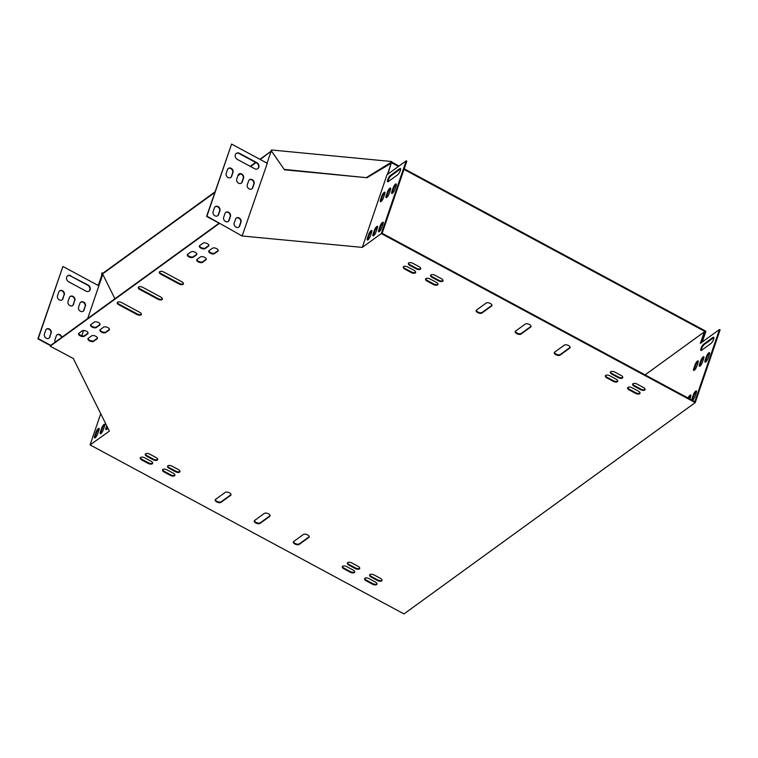<?xml version="1.0" encoding="UTF-8"?>
<svg xmlns="http://www.w3.org/2000/svg" width="758" height="758" viewBox="0 0 758 758"><rect width="100%" height="100%" fill="white"/><g stroke="black" fill="none" stroke-linecap="round" stroke-linejoin="round"><path stroke-width="1.14" d="M259.89 159.313L271.392 150.965L271.421 149.97L391.668 161.52L391.82 162.856L398.481 166.438M404.005 169.413L705.101 331.54L704.864 332.231M404.213 168.797L705.935 331.265L702.249 342.029M392.028 162.24L399.049 166.021M102.7 274.339L101.686 273.581L101.894 272.975L103.079 273.088L102.87 273.695L214.77 192.504M237.879 175.742L240.409 173.904M250.576 166.533L255.977 162.61M260.259 159.502L271.411 150.994L284.477 169.801L366.976 177.732L391.82 162.856M103.079 273.088L214.978 191.897M238.097 175.126L239.822 173.866M250.206 166.334L255.607 162.42M102.358 274.301L102.87 273.695M705.101 331.54L704.447 332.013M391.668 161.52L391.668 162.544M271.203 150.586L284.477 169.801M284.269 169.394L366.976 177.732M366.768 177.315L391.46 162.136M101.686 273.581L101.676 275.524M249.287 179.873A3.24 2.681 -126 0 1 252.708 180.489A3.24 2.681 -126 0 1 253.75 184.08L252.442 187.908A3.24 2.681 -126 0 1 251.77 188.931M236.193 218.152A3.24 2.681 -126 0 1 239.613 218.768A3.24 2.681 -126 0 1 240.665 222.359L239.348 226.197A3.24 2.681 -126 0 1 238.685 227.211M236.145 153.523A3.705 3.06 -126 0 1 239.196 153.571L256.384 162.837A3.705 3.06 -126 0 1 257.682 168.769M215.092 206.792A3.24 2.681 -126 0 1 218.512 207.408A3.24 2.681 -126 0 1 219.555 210.999L218.247 214.827A3.24 2.681 -126 0 1 217.574 215.85M228.186 168.503A3.24 2.681 -126 0 1 231.597 169.129A3.24 2.681 -126 0 1 232.649 172.72L231.342 176.548A3.24 2.681 -126 0 1 230.669 177.561M225.647 212.477A3.24 2.681 -126 0 1 229.068 213.093A3.24 2.681 -126 0 1 230.11 216.684L228.802 220.512A3.24 2.681 -126 0 1 228.13 221.526M238.732 174.188A3.24 2.681 -126 0 1 242.153 174.804A3.24 2.681 -126 0 1 243.195 178.395L241.887 182.223A3.24 2.681 -126 0 1 241.224 183.246M100.729 413.726L90.069 444.899L109.379 431.131L73.299 358.496L50.199 346.179L50.407 345.572L219.1 223.174L206.593 216.437L231.588 144.067L267.29 163.292L242.134 236.003L206.925 216.191L231.588 144.067M85.398 306.232A3.24 2.681 54 0 0 84.261 302.556A3.24 2.681 54 0 0 80.755 302.139A3.24 2.681 54 0 0 79.922 303.285L78.614 307.113A3.24 2.681 54 0 0 79.751 310.789A3.24 2.681 54 0 0 83.257 311.216A3.24 2.681 54 0 0 84.091 310.06L85.057 306.478A3.24 2.681 54 0 0 84.015 302.887A3.24 2.681 54 0 0 80.594 302.271M70.835 275.732A3.705 3.06 54 0 0 67.614 275.798A3.705 3.06 54 0 0 66.562 278.859A3.705 3.06 54 0 0 68.741 281.853L85.938 291.11A3.705 3.06 54 0 0 89.16 291.044A3.705 3.06 54 0 0 90.221 287.983A3.705 3.06 54 0 0 88.032 284.989L70.503 275.969A3.705 3.06 54 0 0 67.453 275.921M51.203 333.15A3.24 2.681 54 0 0 50.066 329.474A3.24 2.681 54 0 0 46.56 329.057A3.24 2.681 54 0 0 45.736 330.204L44.419 334.032A3.24 2.681 54 0 0 45.556 337.708A3.24 2.681 54 0 0 49.062 338.134A3.24 2.681 54 0 0 49.895 336.978L50.862 333.397A3.24 2.681 54 0 0 49.82 329.806A3.24 2.681 54 0 0 46.399 329.19M64.297 294.871A3.24 2.681 54 0 0 63.151 291.195A3.24 2.681 54 0 0 59.655 290.778A3.24 2.681 54 0 0 58.821 291.925L57.513 295.753A3.24 2.681 54 0 0 58.65 299.429A3.24 2.681 54 0 0 62.147 299.846A3.24 2.681 54 0 0 62.98 298.699L63.956 295.118A3.24 2.681 54 0 0 62.914 291.527A3.24 2.681 54 0 0 59.494 290.901M61.843 337.272A3.24 2.681 54 0 0 57.115 334.742A3.24 2.681 54 0 0 56.282 335.889L54.974 339.717A3.24 2.681 54 0 0 55.163 342.123M74.843 300.556A3.24 2.681 54 0 0 73.706 296.88A3.24 2.681 54 0 0 70.21 296.454A3.24 2.681 54 0 0 69.376 297.61L68.068 301.438A3.24 2.681 54 0 0 69.205 305.114A3.24 2.681 54 0 0 72.702 305.531A3.24 2.681 54 0 0 73.535 304.384L74.511 300.793A3.24 2.681 54 0 0 73.46 297.202A3.24 2.681 54 0 0 70.049 296.586M81.779 335.756L83.588 330.488M87.672 318.531L98.853 285.832L62.895 266.465L37.9 338.835L50.407 345.572M50.739 345.326L38.241 338.589L62.895 266.465M694.139 370.349A3.24 0.919 118.3 0 1 694.394 368.957L695.702 365.129A3.24 0.919 118.3 0 1 698.279 361.263M705.499 362.106A3.24 0.919 118.3 0 1 705.755 360.713L707.062 356.885A3.24 0.919 118.3 0 1 709.64 353.02M688.671 398.348A3.24 0.919 118.3 0 1 690.87 395.42M701.34 350.423A3.705 1.052 118.3 0 1 702.221 347.335A3.705 1.052 118.3 0 1 704.353 344.464L713.61 337.746A3.705 1.052 118.3 0 1 713.903 337.575M692.405 400.357A3.24 0.919 118.3 0 1 692.67 398.992L693.977 395.164A3.24 0.919 118.3 0 1 696.555 391.299M645.077 374.878L704.277 331.919L700.354 343.402L719.475 329.531L720.1 329.872L695.228 402.602L403.976 613.933L90.069 444.899M704.277 331.919L704.902 332.26L701.34 342.692M699.814 366.228A3.24 0.919 118.3 0 1 700.07 364.835L701.387 361.007A3.24 0.919 118.3 0 1 703.955 357.141M693.769 368.625L695.077 364.797A3.24 0.919 118.3 0 1 696.611 361.926A3.24 0.919 118.3 0 1 698.08 360.874A3.24 0.919 118.3 0 1 698.023 362.656L696.716 366.484A3.24 0.919 118.3 0 1 695.181 369.345A3.24 0.919 118.3 0 1 693.703 370.406A3.24 0.919 118.3 0 1 693.769 368.625L694.394 368.957M705.13 360.372L706.437 356.544A3.24 0.919 118.3 0 1 707.972 353.683A3.24 0.919 118.3 0 1 709.45 352.631A3.24 0.919 118.3 0 1 709.384 354.412L708.076 358.24A3.24 0.919 118.3 0 1 706.541 361.102A3.24 0.919 118.3 0 1 705.063 362.163A3.24 0.919 118.3 0 1 705.13 360.372L705.755 360.713M688.046 398.016A3.24 0.919 118.3 0 1 690.68 395.032A3.24 0.919 118.3 0 1 690.614 396.813L689.865 398.992M703.727 344.123L712.984 337.405A3.705 1.052 118.3 0 1 713.695 337.206A3.705 1.052 118.3 0 1 713.287 340.096A3.705 1.052 118.3 0 1 710.89 343.535L701.633 350.253A3.705 1.052 118.3 0 1 700.923 350.452A3.705 1.052 118.3 0 1 701.33 347.562A3.705 1.052 118.3 0 1 703.727 344.123L704.353 344.464M691.779 400.025A3.24 0.919 118.3 0 1 692.045 398.661L693.352 394.833A3.24 0.919 118.3 0 1 694.887 391.971A3.24 0.919 118.3 0 1 696.356 390.91A3.24 0.919 118.3 0 1 696.299 392.691L694.991 396.519A3.24 0.919 118.3 0 1 692.433 400.376M719.475 329.531L694.811 401.655L382.155 233.303L406.819 161.179L406.193 160.838L381.321 233.578L362.296 247.383L386.978 174.785L406.193 160.838M699.445 364.503L700.762 360.675A3.24 0.919 118.3 0 1 702.296 357.804A3.24 0.919 118.3 0 1 703.765 356.753A3.24 0.919 118.3 0 1 703.699 358.534L702.391 362.362A3.24 0.919 118.3 0 1 700.856 365.223A3.24 0.919 118.3 0 1 699.388 366.285A3.24 0.919 118.3 0 1 699.445 364.503L700.07 364.835M106.395 429.587A3.24 0.919 118.3 0 1 106.651 428.194L107.172 426.678M95.034 437.83A3.24 0.919 118.3 0 1 95.29 436.437L96.598 432.61A3.24 0.919 118.3 0 1 99.175 428.744M100.719 433.709A3.24 0.919 118.3 0 1 100.966 432.316L102.283 428.488A3.24 0.919 118.3 0 1 104.86 424.622M107.835 428.024A3.24 0.919 118.3 0 1 105.968 429.644A3.24 0.919 118.3 0 1 106.025 427.853L106.726 425.797M94.665 436.106L95.972 432.278A3.24 0.919 118.3 0 1 97.507 429.407A3.24 0.919 118.3 0 1 98.985 428.355A3.24 0.919 118.3 0 1 98.919 430.137L97.611 433.964A3.24 0.919 118.3 0 1 96.077 436.826A3.24 0.919 118.3 0 1 94.598 437.887A3.24 0.919 118.3 0 1 94.665 436.106L95.29 436.437M100.35 431.984L101.657 428.147A3.24 0.919 118.3 0 1 103.192 425.285A3.24 0.919 118.3 0 1 104.661 424.234A3.24 0.919 118.3 0 1 104.604 426.015L103.287 429.843A3.24 0.919 118.3 0 1 101.752 432.704A3.24 0.919 118.3 0 1 100.283 433.766A3.24 0.919 118.3 0 1 100.35 431.984L100.966 432.316M386.542 197.535A3.24 0.919 118.3 0 1 386.798 196.142L388.105 192.314A3.24 0.919 118.3 0 1 390.683 188.448M367.763 239.945A3.24 0.919 118.3 0 1 368.018 238.552L369.336 234.724A3.24 0.919 118.3 0 1 371.903 230.858M388.058 181.731A3.705 1.052 118.3 0 1 388.939 178.642A3.705 1.052 118.3 0 1 391.071 175.771L400.328 169.053A3.705 1.052 118.3 0 1 400.622 168.882M379.133 231.702A3.24 0.919 118.3 0 1 379.388 230.309L380.696 226.481A3.24 0.919 118.3 0 1 383.273 222.615M373.448 235.823A3.24 0.919 118.3 0 1 373.703 234.43L375.011 230.603A3.24 0.919 118.3 0 1 377.588 226.737M392.218 193.413A3.24 0.919 118.3 0 1 392.473 192.02L393.781 188.192A3.24 0.919 118.3 0 1 396.358 184.327M380.857 201.656A3.24 0.919 118.3 0 1 381.113 200.264L382.42 196.436A3.24 0.919 118.3 0 1 384.998 192.57M386.173 195.81L387.48 191.982A3.24 0.919 118.3 0 1 389.015 189.121A3.24 0.919 118.3 0 1 390.484 188.06A3.24 0.919 118.3 0 1 390.427 189.841L389.119 193.669A3.24 0.919 118.3 0 1 387.575 196.53A3.24 0.919 118.3 0 1 386.106 197.592A3.24 0.919 118.3 0 1 386.173 195.81L386.798 196.142M367.393 238.211L368.71 234.383A3.24 0.919 118.3 0 1 370.245 231.522A3.24 0.919 118.3 0 1 371.714 230.46A3.24 0.919 118.3 0 1 371.647 232.251L370.34 236.079A3.24 0.919 118.3 0 1 368.805 238.941A3.24 0.919 118.3 0 1 367.336 240.002A3.24 0.919 118.3 0 1 367.393 238.211L368.018 238.552M390.446 175.439L399.703 168.712A3.705 1.052 118.3 0 1 400.413 168.522A3.705 1.052 118.3 0 1 400.006 171.403A3.705 1.052 118.3 0 1 397.609 174.842L388.352 181.56A3.705 1.052 118.3 0 1 387.641 181.759A3.705 1.052 118.3 0 1 388.049 178.869A3.705 1.052 118.3 0 1 390.446 175.439L391.071 175.771M378.763 229.968L380.071 226.14A3.24 0.919 118.3 0 1 381.606 223.278A3.24 0.919 118.3 0 1 383.074 222.217A3.24 0.919 118.3 0 1 383.017 223.998L381.71 227.826A3.24 0.919 118.3 0 1 380.175 230.697A3.24 0.919 118.3 0 1 378.697 231.749A3.24 0.919 118.3 0 1 378.763 229.968L379.388 230.309M373.078 234.089L374.386 230.261A3.24 0.919 118.3 0 1 375.921 227.4A3.24 0.919 118.3 0 1 377.399 226.339A3.24 0.919 118.3 0 1 377.332 228.13L376.025 231.957A3.24 0.919 118.3 0 1 374.49 234.819A3.24 0.919 118.3 0 1 373.012 235.871A3.24 0.919 118.3 0 1 373.078 234.089L373.703 234.43M391.848 191.689L393.156 187.861A3.24 0.919 118.3 0 1 394.7 184.99A3.24 0.919 118.3 0 1 396.169 183.938A3.24 0.919 118.3 0 1 396.102 185.719L394.795 189.547A3.24 0.919 118.3 0 1 393.26 192.409A3.24 0.919 118.3 0 1 391.791 193.47A3.24 0.919 118.3 0 1 391.848 191.689L392.473 192.02M380.488 199.932L381.795 196.104A3.24 0.919 118.3 0 1 383.33 193.243A3.24 0.919 118.3 0 1 384.808 192.181A3.24 0.919 118.3 0 1 384.742 193.963L383.434 197.791A3.24 0.919 118.3 0 1 381.899 200.652A3.24 0.919 118.3 0 1 380.421 201.713A3.24 0.919 118.3 0 1 380.488 199.932L381.113 200.264M236.752 179.04L238.069 175.212A3.24 2.681 -126 0 1 238.893 174.056A3.24 2.681 -126 0 1 242.399 174.482A3.24 2.681 -126 0 1 243.536 178.158L242.228 181.986A3.24 2.681 -126 0 1 241.395 183.133A3.24 2.681 -126 0 1 237.889 182.716A3.24 2.681 -126 0 1 236.752 179.04M223.667 217.319L224.974 213.491A3.24 2.681 -126 0 1 225.808 212.344A3.24 2.681 -126 0 1 229.304 212.761A3.24 2.681 -126 0 1 230.441 216.437L229.134 220.265A3.24 2.681 -126 0 1 228.3 221.412A3.24 2.681 -126 0 1 224.804 220.995A3.24 2.681 -126 0 1 223.667 217.319M226.206 173.355L227.514 169.527A3.24 2.681 -126 0 1 228.347 168.38A3.24 2.681 -126 0 1 231.844 168.797A3.24 2.681 -126 0 1 232.981 172.473L231.673 176.301A3.24 2.681 -126 0 1 230.839 177.448A3.24 2.681 -126 0 1 227.343 177.031A3.24 2.681 -126 0 1 226.206 173.355M242.048 235.833L242.257 235.217M213.112 211.634L214.419 207.806A3.24 2.681 -126 0 1 215.253 206.659A3.24 2.681 -126 0 1 218.759 207.076A3.24 2.681 -126 0 1 219.896 210.752L218.588 214.58A3.24 2.681 -126 0 1 217.754 215.736A3.24 2.681 -126 0 1 214.249 215.31A3.24 2.681 -126 0 1 213.112 211.634M254.631 168.712L237.434 159.455A3.705 3.06 -126 0 1 235.245 156.461A3.705 3.06 -126 0 1 236.306 153.4A3.705 3.06 -126 0 1 239.528 153.334L256.725 162.591A3.705 3.06 -126 0 1 258.914 165.585A3.705 3.06 -126 0 1 257.853 168.646A3.705 3.06 -126 0 1 254.631 168.712M234.222 223.004L235.53 219.176A3.24 2.681 -126 0 1 236.363 218.02A3.24 2.681 -126 0 1 239.86 218.446A3.24 2.681 -126 0 1 240.997 222.122L239.689 225.95A3.24 2.681 -126 0 1 238.855 227.097A3.24 2.681 -126 0 1 235.359 226.68A3.24 2.681 -126 0 1 234.222 223.004M247.307 184.715L248.615 180.887A3.24 2.681 -126 0 1 249.448 179.741A3.24 2.681 -126 0 1 252.954 180.158A3.24 2.681 -126 0 1 254.091 183.834L252.784 187.662A3.24 2.681 -126 0 1 251.95 188.818A3.24 2.681 -126 0 1 248.444 188.391A3.24 2.681 -126 0 1 247.307 184.715M72.531 305.645A3.24 2.681 54 0 0 73.204 304.621L74.511 300.793M61.502 337.518A3.24 2.681 54 0 0 56.954 334.865M61.976 299.96A3.24 2.681 54 0 0 62.649 298.946L63.956 295.118M48.891 338.248A3.24 2.681 54 0 0 49.554 337.225L50.862 333.397M88.989 291.167A3.705 3.06 54 0 0 87.701 285.235L70.503 275.969M83.077 311.33A3.24 2.681 54 0 0 83.75 310.306L85.057 306.478M570.149 347.335A3.24 1.573 18.9 0 1 569.988 347.477L560.314 354.498A3.24 1.573 18.9 0 1 556.884 354.45A3.24 1.573 18.9 0 1 554.468 352.309M491.989 305.247A3.24 1.573 18.9 0 1 491.828 305.389L482.145 312.41A3.24 1.573 18.9 0 1 478.715 312.362A3.24 1.573 18.9 0 1 476.308 310.221M531.074 326.291A3.24 1.573 18.9 0 1 530.913 326.433L521.229 333.454A3.24 1.573 18.9 0 1 517.799 333.406A3.24 1.573 18.9 0 1 515.393 331.265M231.038 494.586A3.24 1.573 18.9 0 1 230.877 494.728L221.203 501.749A3.24 1.573 18.9 0 1 217.764 501.701A3.24 1.573 18.9 0 1 215.357 499.56M270.123 515.63A3.24 1.573 18.9 0 1 269.962 515.772L260.278 522.793A3.24 1.573 18.9 0 1 256.848 522.745A3.24 1.573 18.9 0 1 254.442 520.604M309.198 536.673A3.24 1.573 18.9 0 1 309.046 536.816L299.363 543.837A3.24 1.573 18.9 0 1 295.933 543.789A3.24 1.573 18.9 0 1 293.526 541.648M162.439 298.841A3.24 1.573 18.9 0 1 158.071 298.576L140.088 288.893A3.24 1.573 18.9 0 1 138.458 287.111M183.483 283.568A3.24 1.573 18.9 0 1 179.115 283.303L161.132 273.629A3.24 1.573 18.9 0 1 159.502 271.838M141.395 314.106A3.24 1.573 18.9 0 1 137.027 313.85L119.044 304.166A3.24 1.573 18.9 0 1 117.414 302.376M354.716 571.826A3.24 1.573 18.9 0 1 350.348 571.56L344.094 568.197A3.24 1.573 18.9 0 1 342.464 566.406M174.937 475.02A3.24 1.573 18.9 0 1 170.569 474.754L164.315 471.391A3.24 1.573 18.9 0 1 162.686 469.6M157.711 459.357A3.24 1.573 18.9 0 1 153.343 459.102L147.09 455.729A3.24 1.573 18.9 0 1 145.46 453.938M382.041 580.154A3.24 1.573 18.9 0 1 377.674 579.889L371.42 576.525A3.24 1.573 18.9 0 1 369.79 574.735M443.042 280.488A3.24 1.573 18.9 0 1 438.674 280.223L432.42 276.859A3.24 1.573 18.9 0 1 430.79 275.069M622.82 377.294A3.24 1.573 18.9 0 1 618.452 377.029L612.199 373.666A3.24 1.573 18.9 0 1 610.569 371.875M640.046 392.957A3.24 1.573 18.9 0 1 635.678 392.691L629.424 389.328A3.24 1.573 18.9 0 1 627.795 387.537M415.716 272.16A3.24 1.573 18.9 0 1 411.348 271.895L405.094 268.531A3.24 1.573 18.9 0 1 403.464 266.74M376.991 583.821A3.24 1.573 18.9 0 1 372.623 583.556L366.37 580.192A3.24 1.573 18.9 0 1 364.74 578.401M152.661 463.024A3.24 1.573 18.9 0 1 148.293 462.759L142.04 459.395A3.24 1.573 18.9 0 1 140.41 457.605M420.766 268.493A3.24 1.573 18.9 0 1 416.398 268.237L410.144 264.864A3.24 1.573 18.9 0 1 408.515 263.073M645.096 389.29A3.24 1.573 18.9 0 1 640.728 389.025L634.474 385.661A3.24 1.573 18.9 0 1 632.845 383.87M109.465 329.37A3.24 1.573 18.9 0 1 109.304 329.512L105.94 331.957A3.24 1.573 18.9 0 1 102.51 331.9A3.24 1.573 18.9 0 1 100.103 329.758M206.271 259.132A3.24 1.573 18.9 0 1 206.11 259.274L202.746 261.718A3.24 1.573 18.9 0 1 199.316 261.662A3.24 1.573 18.9 0 1 196.9 259.52M218.266 250.424A3.24 1.573 18.9 0 1 218.105 250.566L214.741 253.011A3.24 1.573 18.9 0 1 211.311 252.964A3.24 1.573 18.9 0 1 208.895 250.822M97.469 338.077A3.24 1.573 18.9 0 1 97.308 338.21L93.945 340.655A3.24 1.573 18.9 0 1 90.515 340.607A3.24 1.573 18.9 0 1 88.108 338.466M196.891 254.082A3.24 1.573 18.9 0 1 196.729 254.224L193.366 256.668A3.24 1.573 18.9 0 1 189.936 256.611A3.24 1.573 18.9 0 1 187.52 254.47M100.084 324.32A3.24 1.573 18.9 0 1 99.923 324.462L96.56 326.906A3.24 1.573 18.9 0 1 93.13 326.85A3.24 1.573 18.9 0 1 90.723 324.708M88.089 333.027A3.24 1.573 18.9 0 1 87.928 333.16L84.564 335.604A3.24 1.573 18.9 0 1 81.134 335.557A3.24 1.573 18.9 0 1 78.728 333.416M208.886 245.374A3.24 1.573 18.9 0 1 208.725 245.516L205.361 247.961A3.24 1.573 18.9 0 1 201.931 247.913A3.24 1.573 18.9 0 1 199.515 245.772M617.77 380.961A3.24 1.573 18.9 0 1 613.402 380.696L607.149 377.332A3.24 1.573 18.9 0 1 605.519 375.542M437.991 284.155A3.24 1.573 18.9 0 1 433.623 283.89L427.37 280.526A3.24 1.573 18.9 0 1 425.74 278.736M179.987 471.353A3.24 1.573 18.9 0 1 175.619 471.088L169.375 467.724A3.24 1.573 18.9 0 1 167.736 465.933M359.766 568.159A3.24 1.573 18.9 0 1 355.398 567.894L349.144 564.53A3.24 1.573 18.9 0 1 347.515 562.739M114.913 298.766L102.785 274.339L102.103 274.273L98.256 285.51M102.785 274.339L98.853 285.832M362.296 247.383L242.134 236.003M387.357 174.511L391.185 163.33L390.493 163.264M272.027 151.884L270.928 151.78L267.043 163.159M387.821 174.169L391.185 163.33M50.199 346.179L219.223 223.544M381.321 233.578L695.228 402.602M569.779 348.093L560.105 355.114A3.24 1.573 18.9 0 1 556.363 354.934A3.24 1.573 18.9 0 1 554.297 352.593A3.24 1.573 18.9 0 1 554.629 352.167L564.312 345.146A3.24 1.573 18.9 0 1 568.055 345.326A3.24 1.573 18.9 0 1 570.111 347.666A3.24 1.573 18.9 0 1 569.779 348.093L569.988 347.477M476.469 310.079L486.143 303.058A3.24 1.573 18.9 0 1 489.886 303.238A3.24 1.573 18.9 0 1 491.951 305.578A3.24 1.573 18.9 0 1 491.62 306.005L481.936 313.026A3.24 1.573 18.9 0 1 478.194 312.846A3.24 1.573 18.9 0 1 476.138 310.505A3.24 1.573 18.9 0 1 476.469 310.079M515.544 331.123L525.228 324.102A3.24 1.573 18.9 0 1 528.97 324.282A3.24 1.573 18.9 0 1 531.026 326.622A3.24 1.573 18.9 0 1 530.704 327.049L521.021 334.07A3.24 1.573 18.9 0 1 517.278 333.89A3.24 1.573 18.9 0 1 515.222 331.549A3.24 1.573 18.9 0 1 515.544 331.123M215.518 499.418L225.202 492.397A3.24 1.573 18.9 0 1 228.935 492.567A3.24 1.573 18.9 0 1 231.001 494.917A3.24 1.573 18.9 0 1 230.669 495.344L220.985 502.365A3.24 1.573 18.9 0 1 217.252 502.184A3.24 1.573 18.9 0 1 215.187 499.844A3.24 1.573 18.9 0 1 215.518 499.418M269.753 516.388L260.07 523.408A3.24 1.573 18.9 0 1 256.327 523.228A3.24 1.573 18.9 0 1 254.271 520.888A3.24 1.573 18.9 0 1 254.603 520.462L264.277 513.441A3.24 1.573 18.9 0 1 268.019 513.611A3.24 1.573 18.9 0 1 270.085 515.961A3.24 1.573 18.9 0 1 269.753 516.388L269.962 515.772M308.838 537.431L299.154 544.452A3.24 1.573 18.9 0 1 295.412 544.272A3.24 1.573 18.9 0 1 293.355 541.932A3.24 1.573 18.9 0 1 293.678 541.506L303.361 534.485A3.24 1.573 18.9 0 1 307.104 534.655A3.24 1.573 18.9 0 1 309.16 537.005A3.24 1.573 18.9 0 1 308.838 537.431L309.046 536.816M142.826 287.367L160.81 297.051A3.24 1.573 18.9 0 1 162.401 299.164A3.24 1.573 18.9 0 1 157.863 299.192L139.879 289.509A3.24 1.573 18.9 0 1 138.288 287.396A3.24 1.573 18.9 0 1 142.826 287.367M163.87 272.103L181.854 281.786A3.24 1.573 18.9 0 1 183.445 283.899A3.24 1.573 18.9 0 1 178.907 283.918L160.923 274.235A3.24 1.573 18.9 0 1 159.332 272.122A3.24 1.573 18.9 0 1 163.87 272.103M136.819 314.456L118.835 304.782A3.24 1.573 18.9 0 1 117.244 302.66A3.24 1.573 18.9 0 1 121.782 302.641L139.756 312.324A3.24 1.573 18.9 0 1 141.358 314.437A3.24 1.573 18.9 0 1 136.819 314.456L137.027 313.85M346.832 566.671L353.086 570.035A3.24 1.573 18.9 0 1 354.678 572.148A3.24 1.573 18.9 0 1 350.139 572.176L343.886 568.803A3.24 1.573 18.9 0 1 342.294 566.69A3.24 1.573 18.9 0 1 346.832 566.671M167.054 469.865L173.307 473.229A3.24 1.573 18.9 0 1 174.899 475.351A3.24 1.573 18.9 0 1 170.361 475.37L164.107 472.007A3.24 1.573 18.9 0 1 162.515 469.884A3.24 1.573 18.9 0 1 167.054 469.865M153.135 459.708L146.881 456.344A3.24 1.573 18.9 0 1 145.29 454.222A3.24 1.573 18.9 0 1 149.828 454.203L156.082 457.576A3.24 1.573 18.9 0 1 157.673 459.689A3.24 1.573 18.9 0 1 153.135 459.708L153.343 459.102M374.158 575L380.412 578.363A3.24 1.573 18.9 0 1 382.004 580.486A3.24 1.573 18.9 0 1 377.465 580.505L371.212 577.141A3.24 1.573 18.9 0 1 369.62 575.019A3.24 1.573 18.9 0 1 374.158 575M438.465 280.839L432.212 277.475A3.24 1.573 18.9 0 1 430.62 275.353A3.24 1.573 18.9 0 1 435.158 275.334L441.412 278.707A3.24 1.573 18.9 0 1 443.004 280.82A3.24 1.573 18.9 0 1 438.465 280.839L438.674 280.223M618.244 377.645L611.99 374.281A3.24 1.573 18.9 0 1 610.398 372.159A3.24 1.573 18.9 0 1 614.937 372.14L621.19 375.504A3.24 1.573 18.9 0 1 622.782 377.626A3.24 1.573 18.9 0 1 618.244 377.645L618.452 377.029M632.163 387.802L638.416 391.166A3.24 1.573 18.9 0 1 640.008 393.279A3.24 1.573 18.9 0 1 635.469 393.307L629.216 389.934A3.24 1.573 18.9 0 1 627.624 387.821A3.24 1.573 18.9 0 1 632.163 387.802M411.139 272.51L404.886 269.147A3.24 1.573 18.9 0 1 403.294 267.024A3.24 1.573 18.9 0 1 407.832 267.006L414.086 270.369A3.24 1.573 18.9 0 1 415.678 272.492A3.24 1.573 18.9 0 1 411.139 272.51L411.348 271.895M369.108 578.667L375.362 582.03A3.24 1.573 18.9 0 1 376.953 584.143A3.24 1.573 18.9 0 1 372.415 584.172L366.161 580.799A3.24 1.573 18.9 0 1 364.57 578.686A3.24 1.573 18.9 0 1 369.108 578.667M148.085 463.375L141.831 460.011A3.24 1.573 18.9 0 1 140.239 457.889A3.24 1.573 18.9 0 1 144.778 457.87L151.031 461.234A3.24 1.573 18.9 0 1 152.623 463.356A3.24 1.573 18.9 0 1 148.085 463.375L148.293 462.759M416.189 268.844L409.936 265.48A3.24 1.573 18.9 0 1 408.344 263.358A3.24 1.573 18.9 0 1 412.883 263.339L419.136 266.712A3.24 1.573 18.9 0 1 420.728 268.825A3.24 1.573 18.9 0 1 416.189 268.844L416.398 268.237M637.213 384.135L643.466 387.499A3.24 1.573 18.9 0 1 645.058 389.621A3.24 1.573 18.9 0 1 640.519 389.64L634.266 386.267A3.24 1.573 18.9 0 1 632.674 384.154A3.24 1.573 18.9 0 1 637.213 384.135M109.095 330.128L105.732 332.563A3.24 1.573 18.9 0 1 101.989 332.392A3.24 1.573 18.9 0 1 99.933 330.043A3.24 1.573 18.9 0 1 100.255 329.616L103.628 327.181A3.24 1.573 18.9 0 1 107.361 327.352A3.24 1.573 18.9 0 1 109.427 329.702A3.24 1.573 18.9 0 1 109.095 330.128L109.304 329.512M205.901 259.89L202.538 262.325A3.24 1.573 18.9 0 1 198.795 262.154A3.24 1.573 18.9 0 1 196.729 259.805A3.24 1.573 18.9 0 1 197.061 259.378L200.425 256.943A3.24 1.573 18.9 0 1 204.167 257.114A3.24 1.573 18.9 0 1 206.233 259.463A3.24 1.573 18.9 0 1 205.901 259.89L206.11 259.274M209.056 250.68L212.42 248.236A3.24 1.573 18.9 0 1 216.163 248.416A3.24 1.573 18.9 0 1 218.228 250.756A3.24 1.573 18.9 0 1 217.897 251.182L214.523 253.627A3.24 1.573 18.9 0 1 210.79 253.447A3.24 1.573 18.9 0 1 208.725 251.106A3.24 1.573 18.9 0 1 209.056 250.68M97.1 338.826L93.736 341.271A3.24 1.573 18.9 0 1 89.994 341.091A3.24 1.573 18.9 0 1 87.937 338.75A3.24 1.573 18.9 0 1 88.26 338.324L91.633 335.879A3.24 1.573 18.9 0 1 95.366 336.059A3.24 1.573 18.9 0 1 97.431 338.4A3.24 1.573 18.9 0 1 97.1 338.826L97.308 338.21M196.521 254.83L193.157 257.275A3.24 1.573 18.9 0 1 189.415 257.104A3.24 1.573 18.9 0 1 187.349 254.754A3.24 1.573 18.9 0 1 187.681 254.328L191.044 251.893A3.24 1.573 18.9 0 1 194.787 252.063A3.24 1.573 18.9 0 1 196.853 254.413A3.24 1.573 18.9 0 1 196.521 254.83L196.729 254.224M99.715 325.068L96.351 327.513A3.24 1.573 18.9 0 1 92.609 327.342A3.24 1.573 18.9 0 1 90.553 324.993A3.24 1.573 18.9 0 1 90.875 324.566L94.248 322.131A3.24 1.573 18.9 0 1 97.981 322.302A3.24 1.573 18.9 0 1 100.047 324.651A3.24 1.573 18.9 0 1 99.715 325.068L99.923 324.462M87.72 333.776L84.356 336.22A3.24 1.573 18.9 0 1 80.613 336.04A3.24 1.573 18.9 0 1 78.557 333.7A3.24 1.573 18.9 0 1 78.879 333.274L82.252 330.829A3.24 1.573 18.9 0 1 85.986 331.009A3.24 1.573 18.9 0 1 88.051 333.349A3.24 1.573 18.9 0 1 87.72 333.776L87.928 333.16M199.676 245.63L203.04 243.185A3.24 1.573 18.9 0 1 206.782 243.365A3.24 1.573 18.9 0 1 208.848 245.706A3.24 1.573 18.9 0 1 208.516 246.132L205.153 248.577A3.24 1.573 18.9 0 1 201.41 248.397A3.24 1.573 18.9 0 1 199.345 246.056A3.24 1.573 18.9 0 1 199.676 245.63M606.94 377.939A3.24 1.573 18.9 0 1 605.348 375.826A3.24 1.573 18.9 0 1 609.887 375.807L616.14 379.171A3.24 1.573 18.9 0 1 617.732 381.283A3.24 1.573 18.9 0 1 613.194 381.312L606.94 377.939L607.149 377.332M427.161 281.142A3.24 1.573 18.9 0 1 425.57 279.02A3.24 1.573 18.9 0 1 430.108 279.001L436.362 282.364A3.24 1.573 18.9 0 1 437.953 284.487A3.24 1.573 18.9 0 1 433.415 284.506L427.161 281.142L427.37 280.526M178.357 469.572A3.24 1.573 18.9 0 1 179.949 471.684A3.24 1.573 18.9 0 1 175.411 471.703L169.157 468.34A3.24 1.573 18.9 0 1 167.565 466.217A3.24 1.573 18.9 0 1 172.104 466.198L178.357 469.572M358.136 566.368A3.24 1.573 18.9 0 1 359.728 568.491A3.24 1.573 18.9 0 1 355.189 568.509L348.936 565.146A3.24 1.573 18.9 0 1 347.344 563.023A3.24 1.573 18.9 0 1 351.883 563.005L358.136 566.368M208.516 246.132L208.725 245.516M205.153 248.577L205.361 247.961M84.356 336.22L84.564 335.604M96.351 327.513L96.56 326.906M193.157 257.275L193.366 256.668M93.736 341.271L93.945 340.655M217.897 251.182L218.105 250.566M214.523 253.627L214.741 253.011M202.538 262.325L202.746 261.718M105.732 332.563L105.94 331.957M640.519 389.64L640.728 389.025M634.266 386.267L634.474 385.661M409.936 265.48L410.144 264.864M141.831 460.011L142.04 459.395M372.415 584.172L372.623 583.556M366.161 580.799L366.37 580.192M404.886 269.147L405.094 268.531M635.469 393.307L635.678 392.691M629.216 389.934L629.424 389.328M611.99 374.281L612.199 373.666M613.194 381.312L613.402 380.696M432.212 277.475L432.42 276.859M433.415 284.506L433.623 283.89M377.465 580.505L377.674 579.889M371.212 577.141L371.42 576.525M146.881 456.344L147.09 455.729M170.361 475.37L170.569 474.754M164.107 472.007L164.315 471.391M169.157 468.34L169.375 467.724M175.411 471.703L175.619 471.088M350.139 572.176L350.348 571.56M343.886 568.803L344.094 568.197M348.936 565.146L349.144 564.53M355.189 568.509L355.398 567.894M118.835 304.782L119.044 304.166M178.907 283.918L179.115 283.303M160.923 274.235L161.132 273.629M157.863 299.192L158.071 298.576M139.879 289.509L140.088 288.893M299.154 544.452L299.363 543.837M260.07 523.408L260.278 522.793M230.669 495.344L230.877 494.728M220.985 502.365L221.203 501.749M530.704 327.049L530.913 326.433M521.021 334.07L521.229 333.454M491.62 306.005L491.828 305.389M481.936 313.026L482.145 312.41M560.105 355.114L560.314 354.498M693.977 395.164L693.352 394.833M692.67 398.992L692.045 398.661M380.696 226.481L380.071 226.14M95.972 432.278L96.598 432.61M400.328 169.053L399.703 168.712M713.61 337.746L712.984 337.405M375.011 230.603L374.386 230.261M369.336 234.724L368.71 234.383M393.781 188.192L393.156 187.861M707.062 356.885L706.437 356.544M388.105 192.314L387.48 191.982M701.387 361.007L700.762 360.675M382.42 196.436L381.795 196.104M695.702 365.129L695.077 364.797M101.657 428.147L102.283 428.488M106.025 427.853L106.651 428.194"/></g></svg>
